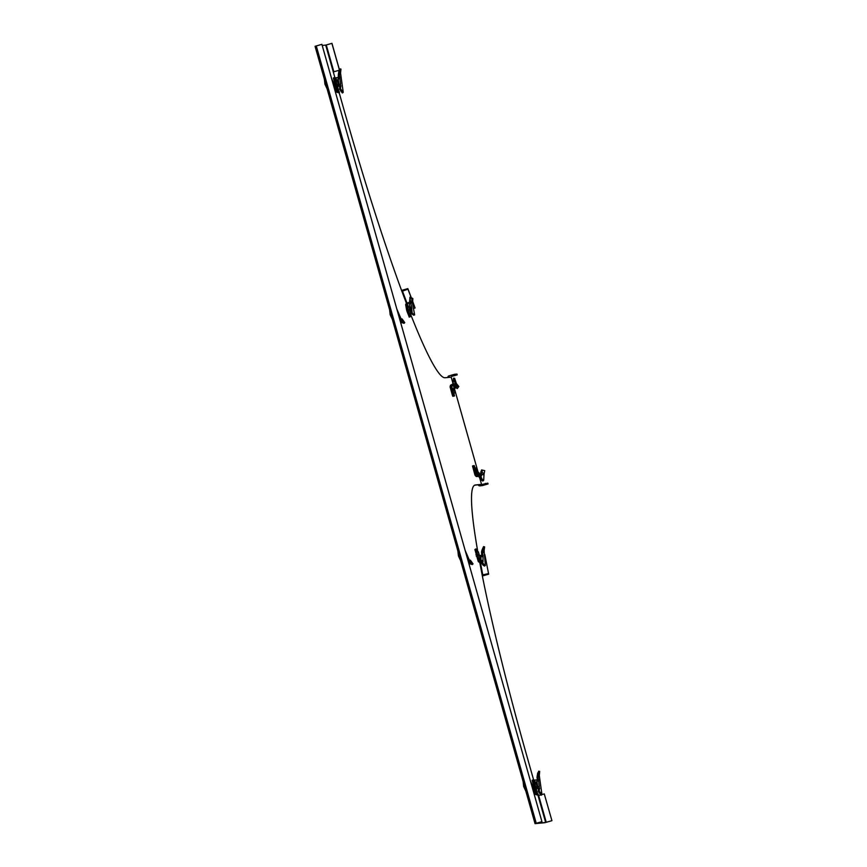 <?xml version="1.0" encoding="UTF-8"?>
<svg xmlns="http://www.w3.org/2000/svg" width="867" height="867" viewBox="0 0 867 867"><rect width="100%" height="100%" fill="white"/><g stroke="black" fill="none" stroke-linecap="round" stroke-linejoin="round"><path stroke-width="1.3" d="M551.856 820.702L545.657 822.458L535.839 823.422L541.94 821.678L321.895 44.336L316.282 45.94L536.25 823.282L535.037 823.65L544.855 822.685L551.932 820.691L544.27 793.901L551.932 820.691M479.776 562.423L482.16 574.994A278.61 24.276 74.1 0 0 526.702 755.439L533.617 779.899M536.359 789.588L537.377 793.186M537.833 794.79L538.071 795.646L540.802 794.887M479.668 477.771L481.543 484.371L475.398 484.978A278.61 24.276 74.1 0 0 475.018 485.043A278.61 24.276 74.1 0 0 477.847 551.997M451.577 376.462L457.191 374.869L451.577 376.462A0.553 0.553 84.4 0 0 451.198 377.156L453.181 384.146M454.395 388.459L478.107 472.244M410.189 313.182A278.61 24.276 74.1 0 0 445.064 377.752L448.738 377.394A0.553 0.553 -95.6 0 1 449.128 376.701M339.105 92.498L344.654 112.125A278.61 24.276 74.1 0 0 401.887 291.323L407.967 289.188L407.858 288.624L411.261 297.63M322.286 45.442L325.699 45.106L334.89 77.607M337.631 87.296L338.65 90.894M478.281 484.837A1.398 1.387 -95.6 0 0 479.754 485.845L482.204 485.607A1.398 1.387 84.4 0 0 482.453 485.563L488.067 483.959L487.839 483.157L479.765 485A0.553 0.553 -95.6 0 1 479.083 484.61L474.639 485.206M315.068 46.309L535.037 823.65L315.068 46.309L316.282 45.94M541.94 821.678L321.895 44.336M536.25 823.282L541.864 821.688M339.387 69.598L331.963 43.35L325.699 45.106M333.286 71.939L339.062 70.292L333.275 71.918M331.888 43.361L339.344 69.685M407.858 288.624L402.245 290.217A1.398 0.965 -20.7 0 0 401.594 290.532M412.67 301.358L415.065 307.98L413.581 308.392M407.967 289.188L411.034 297.316M410.102 297.587L411.186 297.587L409.928 297.24L410.557 302.399L409.636 301.922L409.983 297.414L411.099 297.489M412.649 301.597L415.065 307.98M410.839 309.172L410.026 309.411M454.742 375.108L454.514 374.306L448.9 375.899A1.398 1.387 -95.6 0 0 447.914 377.481M454.514 374.306L456.963 374.067L457.191 374.869M479.754 485.845A1.398 1.387 -95.6 0 0 479.993 485.802L488.067 483.959M485.379 483.396L485.607 484.209M482.323 575.84A1.398 0.997 169.3 0 0 483.049 575.775L488.663 574.182L484.816 554.49L488.663 574.182M482.16 574.994L488.446 573.618M542.005 794.54L544.27 793.901M339.886 68.927L338.704 74.118L340.503 73.652L340.959 69.078L339.886 68.927L339.506 73.467L340.503 73.652M339.506 73.467L338.498 74.41L338.13 77.64L339.658 77.206L338.032 77.651L339.203 86.006L340.471 85.67L339.669 85.996L339.582 89.301L340.471 88.716L343.245 92.357L342.357 92.964L339.582 89.301M335.735 80.208L336.97 84.565M339.831 87.155L340.742 86.722L340.471 88.716M338.39 76.025L339.745 76.73L340.742 86.722M339.203 86.006L338.293 86.266L337.751 84.348M337.794 86.429L339.311 85.996M337.469 86.516L338.293 86.266M337.176 84.511L337.989 86.353L336.764 87.545L337.827 87.242L336.775 86.245L334.445 77.651L333.383 77.954L338.173 77.607M333.383 77.954L335.713 86.548L336.764 87.545M338.314 75.581L339.474 76.101M339.561 74.649L338.498 74.41L338.271 75.115L339.398 75.667L339.723 74.399M340.558 73.153L343.245 92.357M338.813 84.327L340.612 84.099L339.897 78.691L338.097 78.908M336.851 79.894L338.455 84.142L337.241 79.851L335.345 80.328M338.455 84.142L336.58 84.673M338.065 84.186L336.559 84.608M410.557 302.399L412.573 302.605L412.887 298.616L411.186 297.587M407.588 307.286L409.094 306.94L409.668 309.996L408.162 310.419M409.332 313.421L407.566 307.286M413.711 315.22L414.643 314.84L412.183 313.182L411.24 313.518L413.711 315.22M408.487 307.102L407.23 303.786L410.676 302.16L411.792 308.251L410.774 308.338L411.24 313.518M410.795 309.703L411.792 309.562L412.183 313.182M410.676 302.16L411.348 306.55L409.918 307.98L410.275 309.161L411.792 308.251L411.792 309.562M409.17 316.758L407.046 311.513L408.119 311.21L410.264 316.769L409.647 313.334M408.119 311.21L406.731 304.653L407.23 303.786M407.046 311.513L406.612 309.996L407.685 309.692M407.891 307.276L406.742 304.252L405.637 304.631L406.612 309.996M405.68 304.555L406.233 303.472L406.948 303.938M406.233 303.472A1.669 1.16 -20.7 0 1 407.089 303.027L409.105 302.453L409.918 307.98M409.592 301.911L409.105 302.453M411.695 302.908L411.901 298.812L412.887 298.616M411.402 297.695L410.373 297.76L411.901 298.812M412.367 302.67L414.643 314.84M410.72 302.691L409.289 304.122M409.668 309.996L410.806 312.998L409.094 306.94M410.806 312.998L409.3 313.431M455.782 387.419L454.319 385.436L455.067 383.16L455.782 387.419L457.202 388.6L458.827 386.53L456.378 383.539L454.611 378.261L453.506 378.185L453.116 383.149M453.799 383.886L454.861 384.027L453.257 384.254L453.127 385.566L453.983 385.089M453.636 393.228L452.401 388.871M455.067 388.427L454.536 385.219L453.452 385.143L454.026 388.47L456.66 386.866M453.203 385.566L451.555 385.902A0.553 0.553 -95.6 0 0 451.273 386.075L452.628 388.817M451.913 386.519L452.01 386.01A0.553 0.553 84.4 0 1 452.292 385.826M453.463 396.208L454.536 395.905L452.78 396.273L454.536 395.905L453.864 393.174M453.853 395.97L451.154 386.595L450.092 386.899L450.428 385.36L451.273 386.075M452.78 396.273L452.379 395.211L453.441 394.908M450.092 386.899L452.379 395.211M450.428 385.36A1.669 1.669 -95.6 0 1 451.252 384.829L453.484 383.572L453.105 384.319M451.555 385.902L453.408 385.392M454.319 385.436L453.864 383.832M457.202 388.6L458.827 386.53M456.725 384.016L455.814 384.493L457.949 387.126M453.506 378.185L455.067 383.16L456.14 382.997M453.701 385.284L453.127 385.566M453.159 383.734L452.823 384.493M453.517 388.557L455.121 392.805L453.907 388.524L452.01 388.99M454.731 392.849L453.224 393.282M455.121 392.805L453.246 393.347M336.808 92.238L337.577 91.479L335.616 88.282L336.905 88.434L339.528 92.13L336.949 90.916L336.374 91.945L338.748 92.812L339.528 92.13M336.125 91.674L334.9 90.027L336.038 91.544L336.949 90.916L331.714 78.767M336.038 91.544L334.499 88.597M327.293 89.236L324.952 84.229L324.334 78.832M402.039 322.752L402.808 322.004L400.847 318.796L402.136 318.948L404.759 322.654L402.18 321.429L401.605 322.47L403.979 323.337L404.759 322.654M400.131 320.53L401.269 322.069L402.18 321.429L396.945 309.291M401.269 322.069L399.73 319.121M470.304 564.005L471.074 563.247L469.112 560.049L470.402 560.201L473.024 563.897L470.445 562.683L469.871 563.713L472.244 564.58L473.024 563.897M468.397 561.773L469.535 563.312L470.445 562.683L465.211 550.534M469.535 563.312L467.996 560.364M535.535 794.519L536.305 793.771L534.343 790.563L535.633 790.726L538.255 794.421L535.676 793.197L535.102 794.237L537.475 795.104L538.255 794.421M533.628 792.297L534.766 793.836L535.676 793.197L530.441 781.059M534.766 793.836L533.227 790.888M526.02 791.528L523.679 786.521L523.061 781.124M538.613 771.218L537.432 776.409L539.231 775.943L539.686 771.37L538.613 771.218L538.234 775.759L539.231 775.943M538.234 775.759L536.998 777.406L537.377 779.368L538.385 779.498L536.76 779.942L537.941 788.298L539.198 787.962L538.396 788.287L538.309 791.593L539.198 791.007L541.973 794.649L541.084 795.256L538.309 791.593M534.462 782.5L535.698 786.857M538.559 789.447L539.469 789.013L539.198 791.007M537.117 778.317L538.472 779.021L539.469 789.013M537.941 788.298L537.02 788.558L536.478 786.64M536.521 788.721L538.039 788.287M536.196 788.807L537.02 788.558M535.904 786.803L536.716 788.645L535.492 789.837L536.554 789.534L535.503 788.537L533.172 779.942L532.11 780.246L536.901 779.899M532.11 780.246L534.44 788.84L535.492 789.837M537.377 779.379L536.857 779.932L537.377 779.379M537.041 777.872L538.201 778.382M538.288 776.94L537.226 776.691L536.998 777.406L538.125 777.959L538.45 776.691M539.285 775.445L541.973 794.649M537.54 786.618L539.339 786.391L538.624 780.983L536.825 781.2M535.578 782.186L537.182 786.434L535.969 782.142L534.072 782.608M537.182 786.434L535.307 786.965M536.792 786.477L535.286 786.9M484.154 550.079L482.8 551.217L484.631 546.893L484.122 550.729L485.357 565.447L483.764 564.254L482.854 564.905L480.502 561.675L481.391 561.003L483.764 564.254M478.627 558.326L476.861 552.192L478.389 551.835L478.974 554.902L477.468 555.324M481.618 551.347L482.8 551.217L481.781 550.794L481.51 552.669L481.694 554.143L482.702 554.013L483.06 555.238L482.995 561.935L481.391 561.003M482.106 562.564L482.995 561.935L482.475 561.718M482.756 561.523L481.749 562.119M479.689 555.671L481.109 555.27L481.001 556.191L483.038 557.037L482.984 560.96L480.947 560.115L481.098 561.317L482.442 561.361M479.494 562.39L479.863 561.599L478.454 561.729L479.494 562.39A1.669 1.192 169.3 0 0 480.47 562.336L480.892 562.206M480.892 561.383L480.177 561.578L479.516 558.066M478.454 561.729L479.462 561.361L476.98 554.587L475.95 548.919L477.218 552.171M478.92 558.24L479.516 561.426L478.4 561.664M478.378 561.664L479.288 561.057M475.95 548.919L474.899 549.537L478.216 561.361M481.694 554.143L482.085 555.444L483.06 555.238L481.109 555.27M481.597 553.493L482.702 554.013M482.67 551.661L482.616 553.384L484.209 551.423M481.781 550.794L482.377 549.201L483.407 549.624M482.377 549.201L483.558 546.622L484.631 546.893M485.357 565.447L484.458 566.097L482.854 564.905M481.001 556.191L480.947 560.115M478.974 554.902L480.112 557.904L478.389 551.835M480.112 557.904L478.595 558.337M480.762 472.244L481.868 471.876L480.957 471.691L480.535 474.206L481.467 473.805L483.981 475.149L484.068 473.935L481.868 471.876L482.551 470.196L483.244 470.337L481.954 470.022M480.957 471.691L481.608 469.914L484.729 470.64L484.068 473.935M476.091 472.58L474.856 468.223M477.869 473.068L478.844 472.591L477.381 471.897L476.427 472.417L477.869 473.068L481.348 480.08L478.465 476.146M479.158 475.365L478.454 476.254L476.427 472.417M478.335 476.211L477.923 476.427A1.669 1.669 84.4 0 1 477.63 476.482L476.893 476.557A1.669 1.669 -95.6 0 0 477.186 476.503L477.923 476.427M477.186 476.503L478.096 476.243L477.793 475.17L478.714 475.17M476.211 476.482L476.557 475.419L475.127 475.354L476.211 476.482A1.669 1.669 -95.6 0 0 476.893 476.557M477.793 475.17L476.883 475.43A0.553 0.553 -95.6 0 1 476.557 475.419M475.127 475.354L476.081 474.737L477.294 475.354M475.018 475.04L476.081 474.737M476.016 474.563L473.566 465.666L472.504 465.969L474.26 465.59L475.083 468.158M474.943 474.867L474.704 474.108L475.777 473.805M472.504 465.969L474.704 474.108M476.948 474.975L476.319 472.515M480.535 474.206L481.467 474.271L481.705 475.376L479.635 474.78M480.806 475.864L481.705 475.376L481.272 476.037L479.256 474.878M481.694 472.298L481.467 474.271M481.608 469.914L482.551 470.196M483.981 475.149L483.678 480.372L482.258 479.429L478.844 472.591M483.678 480.372L482.778 481.033L481.348 480.08M480.047 476.297L481.272 476.037L480.047 476.297M476.449 472.472L475.701 472.688M476.482 472.396L475.68 472.623M477.522 471.962L476.362 467.866L474.466 468.332M475.972 467.898L477.143 472.027M545.657 822.458L538.071 795.646M451.198 377.156L448.738 377.394M406.428 303.331L401.887 291.323M475.398 484.978L474.661 485.184M326.274 44.954L333.86 71.755M406.981 303.06L402.353 290.792M482.453 485.563L479.993 485.802M480.394 562.347L482.832 575.211M546.243 822.295L538.656 795.494M340.048 86.364L340.98 85.985M336.114 87.61L337.176 87.307M335.713 86.548L336.775 86.245M333.589 79.038L334.651 78.734M338.672 76.686L339.745 76.73M335.41 78.29L335.941 80.154M336.515 79.992L336.017 78.225M409.029 316.769L410.102 316.466M405.658 304.956L406.731 304.653M450.385 388.145L451.447 387.842M450.19 387.386L451.263 387.083M450.157 387.213L451.23 386.91M455.381 383.864L456.378 383.539M324.442 79.428L327.032 88.597M324.323 79.005L327.162 89.041M389.673 309.942L392.263 319.121M389.554 309.53L392.393 319.565M457.939 551.195L460.529 560.364M457.819 550.773L460.659 560.808M523.169 781.709L525.76 790.888M523.05 781.297L525.89 791.333M538.775 788.656L539.707 788.276M534.841 789.902L535.904 789.599M534.44 788.84L535.503 788.537M532.316 781.33L533.378 781.026M537.399 778.978L538.472 779.021M534.137 780.582L534.668 782.446M535.253 782.283L534.755 780.517M476.351 556.408L477.414 556.105M475.918 554.891L476.98 554.587M474.899 549.537L475.972 549.234M481.51 552.669L482.551 552.723M472.71 467.053L473.772 466.739M480.535 473.48L481.478 473.252M338.282 74.974L338.975 70.595M411.673 308.034L410.644 308.11M410.264 316.769L409.191 317.073M409.928 297.24L409.603 301.543M453.181 383.788L452.942 384.439M401.356 322.199L400.131 320.552M392.523 319.76L390.183 314.754L389.565 309.356M469.621 563.442L468.397 561.794M460.789 561.003L458.448 555.996L457.83 550.599M534.852 793.966L533.628 792.319M537.02 777.266L537.703 772.887M482.984 555.498L482.009 555.704M483.027 565.154L481.727 563.355"/></g></svg>
